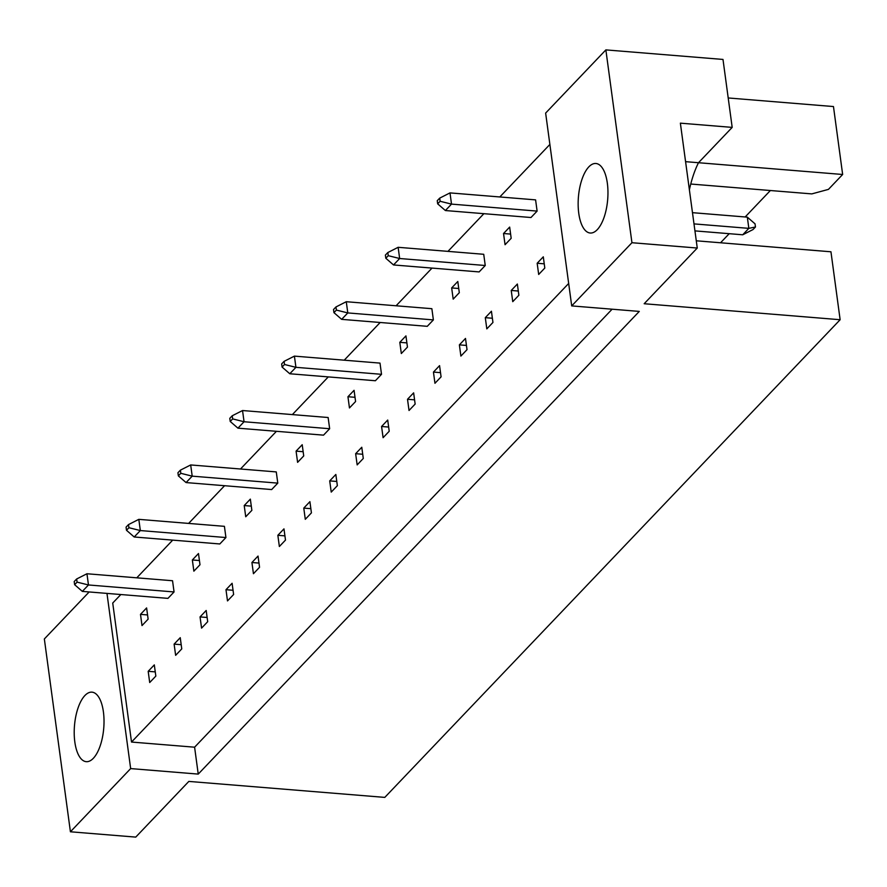 <?xml version="1.0" encoding="UTF-8"?>
<svg xmlns="http://www.w3.org/2000/svg" width="887" height="887" viewBox="0 0 887 887"><rect width="100%" height="100%" fill="white"/><g stroke="black" fill="none" stroke-linecap="round" stroke-linejoin="round"><path stroke-width="1.33" d="M103.413 711.917A34.881 14.691 -85.3 0 0 91.949 692.148A34.881 14.691 -85.3 0 0 74.818 741.909A34.881 14.691 -85.3 0 0 86.283 761.678A34.881 14.691 -85.3 0 0 103.413 711.917M607.351 183.265A34.881 14.691 -85.3 0 0 595.887 163.485A34.881 14.691 -85.3 0 0 578.756 213.246A34.881 14.691 -85.3 0 0 590.221 233.026A34.881 14.691 -85.3 0 0 607.351 183.265M155.835 676.105L154.316 664.895L148.184 671.315L149.703 682.524L155.835 676.105M140.49 614.369L142.009 625.579L148.129 619.148L146.61 607.939L140.49 614.369L147.564 614.946M181.757 648.896L180.249 637.686L174.118 644.117L175.637 655.327L181.757 648.896M174.063 591.951L172.544 580.741L86.948 573.756L88.467 584.965L82.347 591.396L167.942 598.37L174.063 591.951L88.467 584.965L77.08 582.127L76.648 578.989L74.198 581.562L74.63 584.699L77.08 582.127M207.691 621.698L206.183 610.478L200.052 616.908L201.571 628.118L207.691 621.698M192.357 559.963L193.865 571.173L199.996 564.742L198.477 553.532L192.357 559.963L199.431 560.54M233.625 594.49L232.106 583.28L225.985 589.7L227.504 600.92L233.625 594.49M225.93 537.544L224.411 526.335L138.815 519.35L140.334 530.559L134.203 536.99L219.799 543.964L225.93 537.544L140.334 530.559L128.937 527.721L128.515 524.583L126.065 527.144L126.486 530.282L128.937 527.721M259.558 567.281L258.039 556.071L251.919 562.502L253.438 573.712L259.558 567.281M244.213 505.557L245.732 516.766L251.864 510.335L250.345 499.126L244.213 505.557L251.287 506.133M285.492 540.083L283.973 528.874L277.853 535.293L279.361 546.503L285.492 540.083M277.786 483.127L276.278 471.917L190.683 464.943L192.202 476.153L186.07 482.572L271.666 489.557L277.786 483.127L192.202 476.153L180.804 473.303L180.383 470.165L177.932 472.738L178.354 475.875L180.804 473.303M311.426 512.874L309.907 501.665L303.775 508.096L305.294 519.305L311.426 512.874M296.081 451.139L297.6 462.349L303.72 455.929L302.212 444.72L296.081 451.139L303.154 451.716M337.359 485.677L335.84 474.467L329.709 480.887L331.228 492.097L337.359 485.677M329.654 428.72L328.135 417.511L242.539 410.537L244.058 421.746L237.938 428.166L323.533 435.151L329.654 428.72L244.058 421.746L232.671 418.897L232.239 415.759L229.788 418.331L230.221 421.469L232.671 418.897M363.282 458.468L361.774 447.259L355.643 453.689L357.162 464.899L363.282 458.468M347.948 396.733L349.456 407.942L355.587 401.523L354.068 390.313L347.948 396.733L355.022 397.309M389.216 431.259L387.708 420.05L381.576 426.481L383.095 437.69L389.216 431.259M381.521 374.314L380.002 363.105L294.406 356.119L295.925 367.329L289.794 373.76L375.389 380.745L381.521 374.314L295.925 367.329L284.527 364.49L284.106 361.353L281.656 363.925L282.077 367.063L284.527 364.49M415.149 404.062L413.63 392.852L407.51 399.272L409.029 410.481L415.149 404.062M399.804 342.327L401.323 353.536L407.455 347.105L405.936 335.896L399.804 342.327L406.878 342.903M441.083 376.853L439.564 365.644L433.444 372.074L434.952 383.284L441.083 376.853M433.377 319.908L431.869 308.698L346.274 301.713L347.793 312.923L341.661 319.353L427.257 326.327L433.377 319.908L347.793 312.923L336.395 310.084L335.973 306.946L333.523 309.519L333.944 312.656L336.395 310.084M467.017 349.655L465.498 338.446L459.377 344.866L460.885 356.075L467.017 349.655M451.671 287.92L453.19 299.13L459.311 292.699L457.803 281.489L451.671 287.92L458.745 288.497M492.95 322.447L491.431 311.237L485.3 317.668L486.819 328.877L492.95 322.447M485.244 265.501L483.725 254.292L398.141 247.307L399.649 258.516L393.529 264.947L479.124 271.921L485.244 265.501L399.649 258.516L388.262 255.678L387.83 252.54L385.379 255.101L385.812 258.25L388.262 255.678M518.873 295.249L517.365 284.028L511.234 290.459L512.753 301.669L518.873 295.249M503.539 233.514L505.058 244.723L511.178 238.293L509.659 227.083L503.539 233.514L510.613 234.09M544.806 268.04L543.299 256.831L537.167 263.251L538.686 274.46L544.806 268.04M537.112 211.095L535.593 199.874L449.997 192.9L451.516 204.11L445.385 210.541L530.98 217.515L537.112 211.095L451.516 204.11L440.118 201.271L439.697 198.123L437.247 200.695L437.668 203.833L440.118 201.271M568.667 283.463L131.52 742.053L112.727 603.038L120.843 594.534M136.775 577.825L172.699 540.128M188.632 523.408L224.566 485.721M240.499 469.001L276.434 431.304M292.366 414.595L328.29 376.897M344.223 360.189L380.157 322.491M396.09 305.782L432.024 268.085M447.957 251.365L483.881 213.678M499.813 196.958L549.873 144.448M571.705 305.904L545.638 113.081L605.865 49.894L631.943 242.716L571.705 305.904L639.283 311.415L198.233 774.096L130.655 768.586L70.417 831.784L44.35 638.962L89.166 591.951M689.387 189.818A69.763 29.371 94.7 0 1 698.49 162.72L732.185 127.384L722.994 59.44L605.865 49.894M728.205 97.958L833.47 106.551L842.65 174.484L828.436 189.386L811.805 193.898L690.751 184.03M631.943 242.716L697.26 248.038L644.173 303.731L840.133 319.719L384.792 797.391L188.831 781.414L135.744 837.106L70.417 831.784M685.584 161.667L842.65 174.484M697.26 248.038L680.373 123.16L732.185 127.384M840.133 319.719L830.953 251.786L696.284 240.798M130.655 768.586L106.972 593.403M720.554 242.772L729.225 233.68M745.158 216.971L770.371 190.517M198.233 774.096L194.597 747.198L131.52 742.053M544.241 263.827L537.167 263.251M518.307 291.036L511.234 290.459M492.374 318.245L485.3 317.668M466.44 345.442L459.377 344.866M440.517 372.651L433.444 372.074M414.584 399.849L407.51 399.272M388.65 427.057L381.576 426.481M362.716 454.266L355.643 453.689M336.783 481.464L329.709 480.887M310.849 508.672L303.775 508.096M284.927 535.87L277.853 535.293M258.993 563.079L251.919 562.502M233.059 590.276L225.985 589.7M207.126 617.485L200.052 616.908M181.192 644.694L174.118 644.117M155.258 671.891L148.184 671.315M194.597 747.198L612.108 309.197M755.469 226.983L748.839 228.358L747.331 217.149L755.048 223.846L755.469 226.983L753.019 229.556L742.718 234.789L748.839 228.358L694 223.89M747.331 217.149L692.481 212.669M694.942 230.886L742.718 234.789M437.668 203.833L445.385 210.541M449.997 192.9L439.697 198.123M385.812 258.25L393.529 264.947M398.141 247.307L387.83 252.54M333.944 312.656L341.661 319.353M346.274 301.713L335.973 306.946M282.077 367.063L289.794 373.76M294.406 356.119L284.106 361.353M230.221 421.469L237.938 428.166M242.539 410.537L232.239 415.759M178.354 475.875L186.07 482.572M190.683 464.943L180.383 470.165M126.486 530.282L134.203 536.99M138.815 519.35L128.515 524.583M74.63 584.699L82.347 591.396M86.948 573.756L76.648 578.989"/></g></svg>
